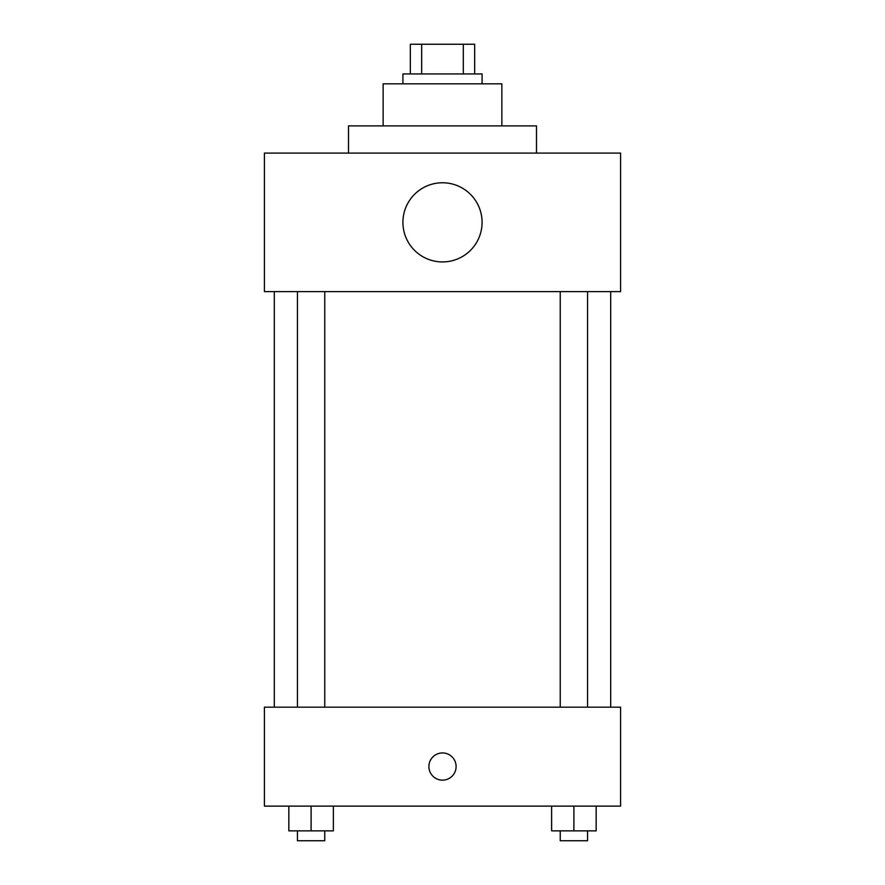 <?xml version="1.0" encoding="UTF-8"?>
<svg xmlns="http://www.w3.org/2000/svg" width="885" height="885" viewBox="0 0 885 885"><rect width="100%" height="100%" fill="white"/><g stroke="black" fill="none" stroke-linecap="round" stroke-linejoin="round"><path stroke-width="1.33" d="M421.68 73.931L421.68 44.25L410.341 44.25L410.341 73.931L410.341 44.25M421.68 44.25L474.659 44.25L474.659 73.931M463.32 73.931L463.32 44.25M402.918 83.832L402.918 73.931L482.082 73.931L482.082 83.832M383.139 125.88L383.139 83.832L501.861 83.832L501.861 125.88M348.502 153.094L348.502 125.88L536.498 125.88L536.498 153.094M264.405 153.094L620.595 153.094L620.595 291.608L264.405 291.608L264.405 153.094M402.918 222.345A39.582 39.582 0 0 0 462.291 256.628A39.582 39.582 0 0 0 462.291 188.074A39.582 39.582 0 0 0 402.918 222.345M274.295 707.17L274.295 291.608M560.238 291.608L560.238 707.17M297.448 707.17L297.448 291.608M264.405 707.17L620.595 707.17L620.595 806.124L264.405 806.124L264.405 707.17M442.5 780.15A13.607 13.607 0 0 1 430.718 759.739A13.607 13.607 0 0 1 454.282 759.739A13.607 13.607 0 0 1 442.5 780.15M551.632 806.124L551.632 830.86L596.158 830.86L596.158 806.124L596.158 830.86M573.9 830.86L573.9 806.124M587.552 830.86L587.552 840.75L560.238 840.75L560.238 830.86M288.842 806.124L288.842 830.86L333.368 830.86L333.368 806.124L333.368 830.86M311.1 830.86L311.1 806.124M324.762 830.86L324.762 840.75L297.448 840.75L297.448 830.86M610.705 707.17L610.705 291.608M587.552 291.608L587.552 707.17M324.762 707.17L324.762 291.608"/></g></svg>
